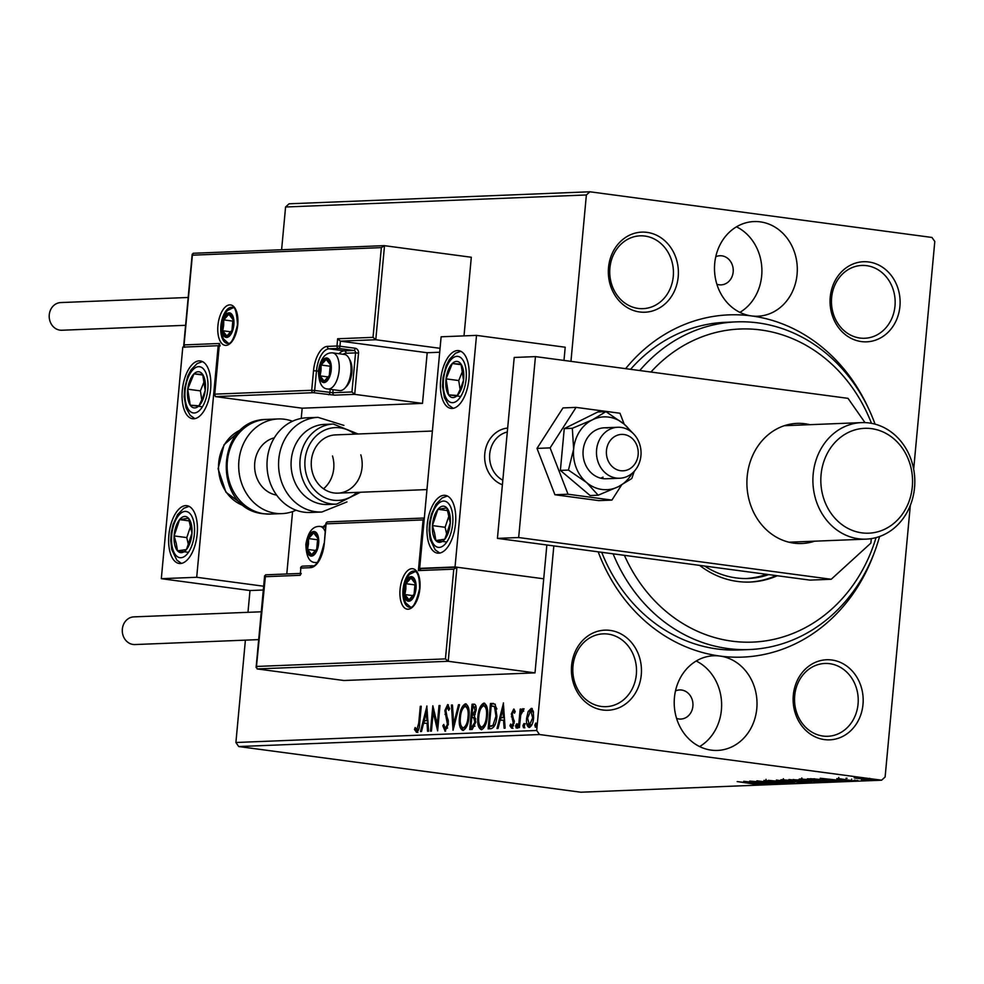 <?xml version="1.0" encoding="UTF-8"?>
<svg xmlns="http://www.w3.org/2000/svg" width="984" height="984" viewBox="0 0 984 984"><rect width="100%" height="100%" fill="white"/><g stroke="black" fill="none" stroke-linecap="round" stroke-linejoin="round"><path stroke-width="1.48" d="M716.856 284.228A14.575 12.743 87.7 0 0 719.156 284.782A14.575 12.743 87.7 0 0 721.087 284.868A14.575 12.743 87.7 0 0 733.24 270.895A14.575 12.743 87.7 0 0 721.85 255.828A14.575 12.743 87.7 0 0 719.919 255.742A14.575 12.743 87.7 0 0 715.762 256.726M676.586 718.418A14.575 12.743 87.7 0 0 678.886 718.972A14.575 12.743 87.7 0 0 680.805 719.07A14.575 12.743 87.7 0 0 692.957 705.097A14.575 12.743 87.7 0 0 681.568 690.03A14.575 12.743 87.7 0 0 679.636 689.944A14.575 12.743 87.7 0 0 675.479 690.916M711.247 750.128A47.367 41.402 87.7 0 0 717.508 750.423A47.367 41.402 87.7 0 0 757.004 705.024A47.367 41.402 87.7 0 0 719.981 656.057A47.367 41.402 87.7 0 0 713.72 655.762A47.367 41.402 87.7 0 0 674.224 701.161A47.367 41.402 87.7 0 0 711.247 750.128M699.624 746.573A47.367 41.402 87.7 0 0 721.592 702.847A47.367 41.402 87.7 0 0 696.205 661.014M625.627 368.656A171.253 149.666 -92.3 0 1 751.53 315.925A47.367 41.402 87.7 0 0 757.778 316.221A47.367 41.402 87.7 0 0 797.286 270.821A47.367 41.402 87.7 0 0 760.251 221.855A47.367 41.402 87.7 0 0 754.002 221.56A47.367 41.402 87.7 0 0 714.507 266.959A47.367 41.402 87.7 0 0 751.53 315.925A171.253 149.666 -92.3 0 1 867.962 407.302M739.906 312.383A47.367 41.402 87.7 0 0 761.862 268.657A47.367 41.402 87.7 0 0 736.487 226.812M873.817 553.881A171.253 149.666 -92.3 0 1 719.981 656.057A171.253 149.666 -92.3 0 1 598.186 551.827M601.704 552.307A163.959 143.295 87.7 0 0 717.115 648.96A163.959 143.295 87.7 0 0 738.763 649.969L749.377 649.538A163.959 143.295 -92.3 0 1 727.729 648.53A163.959 143.295 -92.3 0 1 613.106 553.82M610.129 630.4A40.086 35.03 -92.3 0 1 641.273 674.852A40.086 35.03 -92.3 0 1 602.737 709.993A40.086 35.03 -92.3 0 1 571.593 665.541A40.086 35.03 -92.3 0 1 610.129 630.4M601.31 706.451A36.433 31.845 87.7 0 0 606.119 706.672A36.433 31.845 87.7 0 0 636.5 671.752A36.433 31.845 87.7 0 0 608.014 634.077A36.433 31.845 87.7 0 0 603.204 633.856A36.433 31.845 87.7 0 0 572.823 668.788A36.433 31.845 87.7 0 0 601.31 706.451M647.041 232.372A40.086 35.03 -92.3 0 1 678.197 276.836A40.086 35.03 -92.3 0 1 639.661 311.977A40.086 35.03 -92.3 0 1 608.518 267.525A40.086 35.03 -92.3 0 1 647.041 232.372M638.222 308.435A36.433 31.845 87.7 0 0 643.044 308.656A36.433 31.845 87.7 0 0 673.425 273.737A36.433 31.845 87.7 0 0 644.938 236.062A36.433 31.845 87.7 0 0 640.129 235.84A36.433 31.845 87.7 0 0 609.748 270.772A36.433 31.845 87.7 0 0 638.222 308.435M868.761 261.978A40.086 35.03 -92.3 0 1 899.917 306.442A40.086 35.03 -92.3 0 1 861.381 341.583A40.086 35.03 -92.3 0 1 830.238 297.131A40.086 35.03 -92.3 0 1 868.761 261.978M859.942 338.041A36.433 31.845 87.7 0 0 864.764 338.262A36.433 31.845 87.7 0 0 895.145 303.343A36.433 31.845 87.7 0 0 866.658 265.668A36.433 31.845 87.7 0 0 861.849 265.446A36.433 31.845 87.7 0 0 831.468 300.378A36.433 31.845 87.7 0 0 859.942 338.041M831.849 660.006A40.086 35.03 -92.3 0 1 862.993 704.458A40.086 35.03 -92.3 0 1 824.457 739.599A40.086 35.03 -92.3 0 1 793.313 695.147A40.086 35.03 -92.3 0 1 831.849 660.006M823.03 736.057A36.433 31.845 87.7 0 0 827.839 736.278A36.433 31.845 87.7 0 0 858.22 701.358A36.433 31.845 87.7 0 0 829.733 663.683A36.433 31.845 87.7 0 0 824.924 663.462A36.433 31.845 87.7 0 0 794.543 698.394A36.433 31.845 87.7 0 0 823.03 736.057M570.954 361.349L586.378 194.967L285.581 206.997L289.087 203.799L589.883 191.782L931.971 237.452L934.8 241.498L913.681 469.196M910.323 505.395L885.12 777.003L881.615 780.201L539.539 734.531L238.731 746.548L235.902 742.502L245.397 640.141M531.52 708.406L533.291 711.284L533.611 717.828C533.144 723.08 531.68 726.303 529.232 727.496C526.981 726.5 526.108 723.363 526.625 718.111L528.15 711.506L531.298 708.357M518.457 727.606L520.179 709.095L521.126 709.058L520.88 711.789L522.824 708.664L523.488 709.279L522.848 711.26L520.733 714.987L519.417 727.57L518.457 727.606M513.82 709.07L515.198 711.604L514.497 713.203L513.451 711.309L512.307 713.843L514.165 722.773L511.655 728.209L509.933 725.774L510.634 724.039L511.766 725.934L513.205 722.908L511.348 713.966L513.734 709.046M515.149 711.727L513.451 711.309M512.873 726.081L513.55 725.811M491.533 706.045L491.742 703.658L495.223 704.212L496.895 716.168C496.367 723.474 494.398 727.656 491.004 728.701L488.126 728.824L490.475 703.499L493.513 703.462M474.645 704.273L473.808 704.163C475.678 704.273 476.441 706.327 476.084 710.325L474.423 715.749L475.776 722.145L472.185 729.464L469.712 729.562L472.062 704.224L474.239 704.175M453.034 730.226L451.422 705.048L452.456 705.011L453.686 724.101L458.483 704.765L459.516 704.729L453.034 730.226M431.447 731.087L430.488 731.124L432.837 705.799L437.277 724.433L439.036 705.553L439.983 705.516L437.634 730.841L433.194 712.244L431.447 731.087M416.576 732.33L414.498 729.501L415.162 727.533L416.798 729.734L418.729 723.142L420.291 706.303L421.25 706.254L419.664 723.363C419.614 727.951 418.581 730.94 416.576 732.33L416.38 732.317M416.207 729.39L418.803 729.304M235.902 742.502L536.711 730.485L553.832 545.911M247.98 612.319L249.998 590.535L263.294 590.006M281.608 249.752L285.581 206.997M426.798 706.032L428.581 731.198L427.548 731.247L427.031 723.179L423.55 723.314L421.521 731.481L420.488 731.518L426.97 706.057M445.125 731.186L442.849 725.761L443.747 724.445L445.297 728.591L447.425 724.224L444.891 710.559L447.659 704.556L449.651 708.751L448.766 710.337L447.4 707.152L445.863 710.411L448.372 724.224L444.928 731.173M446.416 728.738L445.211 728.578L447.585 728.012M449.614 708.517L447.4 707.152M466.096 703.941L465.395 703.843C468.519 705.282 469.725 709.649 468.987 716.955C468.372 724.187 466.379 728.689 462.997 730.472C459.909 729.009 458.728 724.679 459.442 717.459C460.045 710.239 462.025 705.7 465.395 703.843L465.801 703.88M484.522 703.203L483.808 703.117C486.945 704.544 488.138 708.911 487.4 716.217C486.797 723.449 484.792 727.963 481.422 729.734C478.335 728.271 477.154 723.941 477.867 716.721C478.458 709.501 480.45 704.962 483.808 703.117L484.214 703.142M503.341 702.982L505.124 728.148L504.091 728.185L503.562 720.116L500.081 720.251L498.064 728.418L497.018 728.467L503.501 702.994M516.206 728.025L515.604 725.946L516.637 723.806L517.203 725.885L516.169 728.012M522.91 725.651L523.943 723.511L524.497 725.589L523.513 727.729L522.91 725.651L524.177 725.823L525.173 723.683M535.419 727.25L534.829 725.171L535.813 723.031L536.415 725.11L535.382 727.25M854.346 777.889L870.963 780.127L854.186 777.889M871.726 779.992L871 779.697M847.039 778.246L845.994 778.221M838.848 778.664L853.386 780.829L839.217 779.23L836.781 778.59L841.763 779.033L838.639 778.885L838.774 777.434M851.283 780.57L851.677 779.082M832.476 780.964L829.537 781.739L807.372 778.774L826.363 779.992C832.894 780.841 834.924 781.382 832.415 781.616L833.891 781.407M811.124 782.477L788.947 779.513L811.16 782.071M814.346 782.243L813.633 781.972M794.445 783.141L768.307 780.337L789.18 782.415L776.401 780.017L794.457 783.104M772.858 784.002L749.722 781.075L772.452 783.043L756.868 780.792L779.045 783.756L756.352 781.8L772.858 784.002M756.327 784.371L737.188 781.579L753.104 783.535L758.615 784.666L753.707 784.42L756.585 784.322L756.721 782.87M881.615 780.201L580.818 792.218L238.731 746.548M743.695 781.321L769.992 784.113L757.102 783.399L761.899 784.433L743.695 781.321M784.814 783.227L763.916 780.41L787.163 783.522L779.18 782.809L784.814 783.227L785.343 781.702M766.204 780.484L766.019 779.316M788.701 781.456C782.305 780.62 779.955 780.029 781.653 779.709L798.122 781.062C804.518 781.911 806.819 782.489 805.035 782.809L788.713 781.296M780.73 779.881L781.653 779.709M806.019 782.637L805.084 782.243M807.126 780.73C800.73 779.881 798.381 779.303 800.078 778.971L816.548 780.324C822.931 781.173 825.244 781.751 823.46 782.083L807.138 780.558M799.143 779.144L800.078 778.971M824.444 781.899L823.51 781.505M820.238 778.258L846.535 781.062L833.632 780.337L838.429 781.382L820.238 778.258M855.317 780.201L854.235 780.152M856.88 780.374L857.937 780.558M862.624 779.918L861.541 779.869M864.186 780.078L865.244 780.263M874.53 779.439L873.448 779.389M876.092 779.599L877.162 779.783M589.883 191.782L586.378 194.967M536.711 730.485L539.539 734.531M639.748 370.538A163.959 143.295 -92.3 0 1 736.278 321.879L725.663 322.297A163.959 143.295 87.7 0 0 630.559 369.32M757.901 782.969L749.119 782.034L757.914 782.821M797.175 780.939L783.239 780.152L783.375 778.701M783.99 779.722L789.648 781.419L802.735 782.514L803.657 780.915M802.735 782.514L797.163 781.099M793.19 779.476L799.279 780.73L800.644 780.595L800.779 779.144M798.147 779.943L793.166 779.734M799.771 780.706L798.135 780.103M803.83 780.792L801.554 781.025L809.795 782.132L811.849 781.972L811.984 780.521M809.291 781.296L803.817 780.989M810.89 782.083L809.279 781.456M815.601 780.201L801.665 779.414L801.8 777.963M802.415 778.984L808.061 780.681L821.148 781.776L822.071 780.177M821.148 781.776L815.588 780.374M810.631 778.664L828.221 781.394L831.234 781.173L831.382 779.685M814.604 778.774L810.595 779.045M825.416 779.869L814.592 778.984M831.234 781.173L825.404 780.029M834.432 779.918L825.662 778.971L834.444 779.759M865.182 778.762L855.674 778.246L855.809 776.806M856.191 777.913L868.97 779.869L869.622 778.319M868.97 779.869L865.17 778.922M421.226 706.426L420.291 706.303M417.843 732.502L415.765 729.673L414.498 729.501M415.765 729.673L415.974 729.058M428.077 723.314L427.031 723.179M423.833 723.301L424.473 720.731M426.589 712.182L427.204 709.722M427.905 720.731L426.859 720.596L426.318 712.145L424.19 720.694L427.917 720.768M427.363 712.281L426.318 712.145M424.19 720.694L426.859 720.596M433.513 712.281L433.809 709.169M438.212 724.568L437.277 724.433M439.971 705.676L439.036 705.553M437.929 727.68L434.461 712.416L433.194 712.244M445.617 731.063L444.301 727.434M443.944 725.909L442.849 725.761M448.36 724.359L447.425 724.224M448.421 721.899L447.339 721.752M448.31 720.608L446.293 714.556L445.026 714.396M446.293 714.556L446.183 713.843M445.838 710.682L444.891 710.559M446.785 707.508L448.409 704.888M448.766 707.336L447.572 707.176M454.067 726.709L453.907 724.138M452.468 705.196L451.422 705.048M454.682 724.236L453.686 724.101M459.466 704.901L458.483 704.765M460.377 717.582L459.442 717.459M462.652 708.8L466.367 704.052M463.304 730.436L460.807 724.925M463.944 727.976L466.969 725.872M468.913 709.698L466.465 706.61M468.027 716.992C468.618 711.198 467.671 707.681 465.198 706.438C462.48 707.951 460.881 711.604 460.401 717.41C459.811 723.179 460.758 726.659 463.206 727.877C465.936 726.463 467.548 722.834 468.027 716.992L468.962 717.115M466.711 706.623L465.198 706.438M471.004 729.501L471.238 726.967M472.111 717.496L472.345 714.95M473.107 706.77L473.329 704.396L472.062 704.224M473.329 704.396L474.817 704.335M475.764 718.886L473.525 717.656M475.014 717.889L471.779 717.508L470.906 726.918L474.964 726.155M476.121 707.57L475.026 706.918M476.059 710.534L475.124 710.399L473.759 706.746L472.775 706.783L472.025 714.901L475.112 714.532M475.272 706.93L473.759 706.746M473.771 715.061L472.504 714.888L475.124 710.399M475.764 722.317L474.829 722.194L473.747 717.73L472.258 717.484M473.255 727.041L471.988 726.881L474.829 722.194M470.906 726.918L471.988 726.881M478.802 716.856L477.867 716.721M481.065 708.074L484.78 703.314M481.729 729.697L479.233 724.187M482.369 727.237L485.395 725.134M487.326 708.96L484.878 705.872M486.453 716.254C487.031 710.46 486.084 706.942 483.611 705.712C480.893 707.213 479.294 710.866 478.814 716.672C478.236 722.441 479.171 725.934 481.631 727.139C484.362 725.725 485.973 722.096 486.453 716.254L487.387 716.377M485.124 705.885L483.611 705.712M489.417 728.775L489.651 726.229M491.742 703.658L490.475 703.499M496.908 708.984L495.764 706.795L491.188 706.057L489.331 726.18L492.959 725.393L495.948 716.204L494.497 706.623L493.082 706.081M489.331 726.18L494.226 725.565L495.272 724.187M495.764 706.795L494.497 706.623M496.883 716.327L495.948 716.204M494.226 725.565L492.959 725.393M504.62 720.251L503.562 720.116M500.376 720.239L501.004 717.68M503.132 709.12L503.734 706.66M500.733 717.644L504.448 717.717L503.402 717.533L502.849 709.083L500.733 717.644L503.402 717.533M503.906 709.23L502.849 709.083M514.792 711.481L513.562 711.321M512.922 728.369L511.2 725.946L509.933 725.774M514.14 723.031L513.205 722.908M514.226 721.297L513.144 721.149M514.411 721.321L513.574 719.452L512.307 719.292M513.574 719.452L512.652 716.979L511.385 716.807M512.652 716.979L512.566 716.18M512.283 714.089L511.348 713.966M513.119 711.469L514.3 709.427M517.473 728.197L516.871 726.118L515.604 725.946M516.871 726.118L517.867 723.966M521.053 713.523L521.212 711.826M521.114 709.23L520.179 709.095M521.618 711.887L520.88 711.789M522.147 711.961L524.091 708.837M522.922 711.014L523.746 711.125M524.779 727.902L524.177 725.823M532.27 708.517L529.417 711.678L528.15 711.506M529.626 727.434L528.014 723.843M527.559 718.234L526.625 718.111M530.364 725.356L532.049 724.445M533.513 712.391L531.114 710.657M532.652 717.889L530.794 710.62L527.572 718.086L529.441 725.233L532.652 717.889L533.586 718.013M532.246 710.805L530.794 710.62M536.686 727.422L536.096 725.343L534.829 725.171M536.096 725.343L537.079 723.203M624.409 555.333A156.677 136.924 87.7 0 0 731.936 641.15A156.677 136.924 87.7 0 0 876.031 537.621M871.467 423.329A156.677 136.924 87.7 0 0 760.804 329.972A156.677 136.924 87.7 0 0 650.941 372.038M736.278 321.879A163.959 143.295 -92.3 0 1 757.938 322.887A163.959 143.295 -92.3 0 1 875.084 424.153M879.573 536.501A163.959 143.295 -92.3 0 1 749.377 649.538M768.787 574.607A92.914 81.205 -92.3 0 1 748.307 578.481A92.914 81.205 -92.3 0 1 736.044 577.903A92.914 81.205 -92.3 0 1 704.704 566.058M699.636 565.382A96.555 84.39 87.7 0 0 737.471 581.446A96.555 84.39 87.7 0 0 750.226 582.048A96.555 84.39 87.7 0 0 777.323 575.751M749.341 582.073A96.555 84.39 87.7 0 0 776.093 575.591M746.536 578.518A92.914 81.205 87.7 0 0 766.499 574.312M438.679 553.192A29.151 14.01 97.6 0 1 437.511 553.131A29.151 14.01 97.6 0 1 427.339 523.599A29.151 14.01 97.6 0 1 444.055 495.296A29.151 14.01 97.6 0 1 445.223 495.346A29.151 14.01 97.6 0 1 455.395 524.89A29.151 14.01 97.6 0 1 438.679 553.192M457.486 350.562A29.151 14.01 -82.4 0 0 440.771 378.865A29.151 14.01 -82.4 0 0 450.943 408.397A29.151 14.01 -82.4 0 0 452.111 408.458A29.151 14.01 -82.4 0 0 468.827 380.156A29.151 14.01 -82.4 0 0 458.655 350.612A29.151 14.01 -82.4 0 0 457.486 350.562M476.514 335.384L455.038 566.956L419.651 568.371L441.127 336.799L476.514 335.384L565.21 347.229L563.98 360.427M455.038 566.956L543.721 578.801L546.858 544.976M419.651 568.371L421.41 568.604M502.406 484.768A29.151 25.473 -92.3 0 1 484.78 453.71A29.151 25.473 -92.3 0 1 507.658 428.052A29.151 25.473 -92.3 0 0 485.604 448.839A29.151 25.473 -92.3 0 0 502.406 484.768M199.149 360.882A29.151 14.01 97.6 0 1 200.318 360.943A29.151 14.01 97.6 0 1 210.49 390.476A29.151 14.01 97.6 0 1 193.774 418.778A29.151 14.01 97.6 0 1 192.606 418.729A29.151 14.01 97.6 0 1 182.434 389.184A29.151 14.01 97.6 0 1 199.149 360.882M180.343 563.512A29.151 14.01 -82.4 0 0 197.058 535.21A29.151 14.01 -82.4 0 0 186.886 505.678A29.151 14.01 -82.4 0 0 185.718 505.616A29.151 14.01 -82.4 0 0 169.002 533.918A29.151 14.01 -82.4 0 0 179.174 563.463A29.151 14.01 -82.4 0 0 180.343 563.512M196.702 577.276L161.315 578.69L182.79 347.118L218.177 345.704L196.702 577.276L263.65 586.218M381.362 247.624L384.523 245.656L375.79 339.738L373.034 337.352L381.362 247.624L192.384 255.176L184.057 344.904L219.444 343.49L214.746 394.154L215.385 396.613L302.174 408.2L301.227 418.421M292.58 511.582L286.787 573.979M161.315 578.69L249.998 590.535M218.177 345.704L218.952 345.814M637.632 457.769A18.216 15.916 87.7 0 0 626.648 435.137A18.216 15.916 87.7 0 0 606.98 447.449A18.216 15.916 87.7 0 0 617.964 470.081A18.216 15.916 87.7 0 0 637.632 457.769M597.313 445.531A25.51 22.288 -92.3 0 1 617.743 427.265A25.51 22.288 -92.3 0 1 640.215 459.971A25.51 22.288 -92.3 0 1 619.785 478.236A25.51 22.288 -92.3 0 1 597.313 445.531M507.301 432.013A25.51 22.288 87.7 0 0 490.438 449.799A25.51 22.288 87.7 0 0 502.824 480.204M220.084 345.962L219.444 343.49L219.075 344.584L214.377 395.248L214.746 394.154L311.707 390.279L313.527 370.734A24.047 11.55 97.6 0 1 327.414 346.393L336.971 345.999L337.647 338.767L340.402 341.153L339.935 346.22L355.138 348.25A4.366 3.825 87.7 0 1 358.533 353.096L354.707 394.35L422.493 403.391L427.191 352.739L340.402 341.153L375.79 339.738L440.057 348.324M427.191 352.739L439.7 352.235M184.697 347.377L184.057 344.904L183.676 345.999L192.2 254.179L192.384 255.176L193.147 253.282L384.215 245.643L471.311 257.255L464.017 335.876M302.174 408.2L422.493 403.391M318.398 371.202L316.479 370.943L314.671 390.488L311.707 390.279A2.189 1.907 87.7 0 0 313.404 392.702L334.535 395.15L354.707 394.35L351.952 391.964L355.568 352.887L346.024 353.268A19.68 9.459 -82.4 0 0 343.072 354.277M300.083 573.451L265.557 574.828L256.467 666.451L257.107 668.923L343.896 680.51L535.001 672.871L543.721 578.801L456.933 567.214L448.212 661.285L535.001 672.871M257.107 668.923L448.212 661.285L445.444 658.899L256.467 666.451L256.098 667.558L264.622 575.726L264.794 576.722L300.182 575.308L301.227 573.426M300.846 568.223L300.182 575.308L300.858 568.063L310.415 567.682A24.047 11.55 97.6 0 0 324.302 543.34L326.122 523.796A2.189 1.907 -92.3 0 1 328.226 521.889M445.444 658.899L453.772 569.17L456.933 567.214L421.25 568.604L418.384 570.585L423.083 519.921L424.264 518.617M323.896 527.19L324.659 525.296L325.716 525.259M323.65 526.895L323.711 526.194L323.798 526.92M307.315 544.017A10.935 5.252 -82.4 0 0 307.525 549.416A10.935 5.252 -82.4 0 0 311.62 554.656A10.935 5.252 -82.4 0 0 316.725 549.047A10.935 5.252 -82.4 0 0 317.734 538.199A10.935 5.252 -82.4 0 0 313.638 532.947A10.935 5.252 -82.4 0 0 308.533 538.568A10.935 5.252 -82.4 0 0 307.315 544.017M308.459 544.041L307.525 549.416L311.62 554.656L316.725 549.047L317.734 538.199L313.638 532.947L308.533 538.568L308.459 544.041M317.783 539.798L308.533 538.568M315.741 550.511L307.525 549.416M319.898 370.476A10.935 5.252 -82.4 0 0 320.095 375.876A10.935 5.252 -82.4 0 0 324.191 381.128A10.935 5.252 -82.4 0 0 329.296 375.507A10.935 5.252 -82.4 0 0 330.304 364.658A10.935 5.252 -82.4 0 0 326.208 359.418A10.935 5.252 -82.4 0 0 321.104 365.027A10.935 5.252 -82.4 0 0 319.898 370.476M321.03 370.513L320.095 375.876L324.191 381.128L329.296 375.507L330.304 364.658L326.208 359.418L321.104 365.027L321.03 370.513M348.828 358.041L350.058 360.304A15.744 7.565 97.6 0 1 351.854 372.506A15.744 7.565 97.6 0 1 346.565 386.404L344.794 388.262A18.216 8.758 -82.4 0 0 350.894 372.161A18.216 8.758 -82.4 0 0 348.828 358.041A18.216 8.758 -82.4 0 0 344.462 354.461L332.678 352.887A18.216 8.758 97.6 0 1 339.111 370.587A18.216 8.758 97.6 0 1 327.856 389C321.817 388.815 318.681 382.702 318.447 370.648C320.686 358.274 325.433 352.358 332.678 352.887M327.856 389L339.64 390.574A18.216 8.758 -82.4 0 0 344.794 388.262M330.353 366.257L321.104 365.027M328.312 376.97L320.095 375.876M222.544 325.347A10.935 5.252 -82.4 0 0 222.741 330.747A10.935 5.252 -82.4 0 0 226.837 335.987A10.935 5.252 -82.4 0 0 231.941 330.378A10.935 5.252 -82.4 0 0 232.95 319.517A10.935 5.252 -82.4 0 0 228.854 314.277A10.935 5.252 -82.4 0 0 223.749 319.886A10.935 5.252 -82.4 0 0 222.544 325.347M223.675 325.372L222.741 330.747L226.837 335.987L231.941 330.378L232.95 319.517L228.854 314.277L223.749 319.886L223.675 325.372M232.999 321.128L223.749 319.886M230.957 331.842L222.741 330.747M404.67 589.158A10.935 5.252 -82.4 0 0 404.879 594.557A10.935 5.252 -82.4 0 0 408.975 599.797A10.935 5.252 -82.4 0 0 414.079 594.188A10.935 5.252 -82.4 0 0 415.088 583.327A10.935 5.252 -82.4 0 0 410.992 578.088A10.935 5.252 -82.4 0 0 405.888 583.697A10.935 5.252 -82.4 0 0 404.67 589.158M405.814 589.182L404.879 594.557L408.975 599.797L414.079 594.188L415.088 583.327L410.992 578.088L405.888 583.697L405.814 589.182M415.137 584.939L405.888 583.697M413.096 595.652L404.879 594.557M461.287 389.111A18.216 8.758 -82.4 0 0 463.538 380.156A18.216 8.758 -82.4 0 0 461.041 364.166A18.216 8.758 -82.4 0 0 452.296 363.526A18.216 8.758 -82.4 0 0 446.059 378.865A18.216 8.758 -82.4 0 0 448.556 394.842A18.216 8.758 -82.4 0 0 457.289 395.494A18.216 8.758 -82.4 0 0 461.287 389.111M460.844 387.881L463.538 380.156L461.041 364.166L452.296 363.526L446.059 378.865L448.556 394.842L457.289 395.494L460.844 387.881M462.541 371.177L458.728 380.562L460.131 389.566M461.176 364.707L452.296 363.526M458.728 380.562L446.059 378.865M460.746 396.478L448.556 394.842M202.95 399.43A18.216 8.758 -82.4 0 0 205.201 390.476A18.216 8.758 -82.4 0 0 202.704 374.498A18.216 8.758 -82.4 0 0 193.959 373.846A18.216 8.758 -82.4 0 0 187.723 389.184A18.216 8.758 -82.4 0 0 190.22 405.174A18.216 8.758 -82.4 0 0 198.952 405.814A18.216 8.758 -82.4 0 0 202.95 399.43M202.507 398.2L205.201 390.476L202.704 374.498L193.959 373.846L187.723 389.184L190.22 405.174L198.952 405.814L202.507 398.2M204.205 381.497L200.392 390.882L201.794 399.885M202.839 375.039L193.959 373.846M200.392 390.882L187.723 389.184M202.397 406.798L190.22 405.174M174.709 544.755A18.216 8.758 -82.4 0 0 177.538 550.868A18.216 8.758 -82.4 0 0 186.468 549.515A18.216 8.758 -82.4 0 0 191.954 533.217A18.216 8.758 -82.4 0 0 188.522 518.26A18.216 8.758 -82.4 0 0 179.592 519.613A18.216 8.758 -82.4 0 0 174.107 535.911A18.216 8.758 -82.4 0 0 174.709 544.755M176.247 543.451L177.538 550.868L186.468 549.515L191.954 533.217L188.522 518.26L179.592 519.613L174.107 535.911L176.247 543.451M190.699 525.948L186.775 537.608L188.424 544.779M189.358 520.917L179.592 519.613M186.775 537.608L174.107 535.911M188.461 552.319L177.538 550.868M433.046 534.435A18.216 8.758 -82.4 0 0 435.875 540.548A18.216 8.758 -82.4 0 0 444.805 539.195A18.216 8.758 -82.4 0 0 450.291 522.898A18.216 8.758 -82.4 0 0 446.859 507.941A18.216 8.758 -82.4 0 0 437.942 509.294A18.216 8.758 -82.4 0 0 432.443 525.591A18.216 8.758 -82.4 0 0 433.046 534.435M434.584 533.119L435.875 540.548L444.805 539.195L450.291 522.898L446.859 507.941L437.942 509.294L432.443 525.591L434.584 533.119M449.036 515.628L445.112 527.289L446.761 534.46M447.695 510.598L437.942 509.294M445.112 527.289L432.443 525.591M446.798 542L435.875 540.548M296.024 510.192A47.367 41.402 -92.3 0 1 281.99 513.611A47.367 41.402 -92.3 0 1 275.729 513.316A47.367 41.402 -92.3 0 1 238.706 464.35A47.367 41.402 -92.3 0 1 278.201 418.95A47.367 41.402 -92.3 0 1 284.462 419.246A47.367 41.402 -92.3 0 1 292.469 421.238M276.615 495.112A29.151 25.473 -92.3 0 1 254.635 467.302A29.151 25.473 -92.3 0 1 274.327 437.818M333.342 424.043L324.499 424.399A40.086 35.03 87.7 0 0 292.961 477.043A40.086 35.03 87.7 0 0 327.697 504.497L336.553 504.14A40.086 35.03 -92.3 0 1 301.805 476.687A40.086 35.03 -92.3 0 1 333.342 424.043L358.127 433.993M432.394 431.029L335.556 434.891A29.151 25.473 87.7 0 0 312.617 473.181A29.151 25.473 87.7 0 0 337.881 493.144A29.151 25.473 87.7 0 0 360.821 454.854M323.527 488.79A29.151 25.473 87.7 0 0 332.506 455.986M318.078 417.364L306.516 417.819A47.367 41.402 87.7 0 0 269.247 480.044A47.367 41.402 87.7 0 0 310.292 512.479L321.866 512.012A47.367 41.402 -92.3 0 1 280.809 479.577A47.367 41.402 -92.3 0 1 318.078 417.364L343.908 425.408M185.607 325.298L61.857 330.243A13.85 12.103 -92.3 0 1 60.024 330.157A13.85 12.103 -92.3 0 1 49.2 315.839A13.85 12.103 -92.3 0 1 60.75 302.568L188.178 297.476M258.694 639.612L134.943 644.557A13.85 12.103 -92.3 0 1 122.348 629.108A13.85 12.103 -92.3 0 1 133.836 616.882L261.277 611.79M633.511 433.809L624.065 424.067A36.433 31.845 87.7 0 0 608.678 417.105A36.433 31.845 87.7 0 0 592.393 419.836L572.319 428.298L564.263 428.618L560.376 470.401L590.117 495.518L598.174 495.198L618.247 486.736L631.789 478.531L634.262 471.274M630.4 431.14A36.433 31.845 87.7 0 0 624.065 424.067L605.935 411.632L592.393 419.836A36.433 31.845 87.7 0 0 573.647 449.061L568.444 470.081L560.376 470.401M607.669 427.954A25.51 22.288 87.7 0 0 604.299 427.806A25.51 22.288 87.7 0 0 583.032 452.246A25.51 22.288 87.7 0 0 602.971 478.618A25.51 22.288 87.7 0 0 606.341 478.765L619.785 478.236M605.935 411.632L597.866 411.952L564.263 428.618M572.319 428.298L573.647 449.061A36.433 31.845 87.7 0 0 586.575 482.504L598.174 495.198M568.444 470.081L586.575 482.504A36.433 31.845 87.7 0 0 618.247 486.736A36.433 31.845 87.7 0 0 632.085 473.365M624.188 424.178L619.969 413.243L576.071 407.388L562.983 407.917L537.006 448.397L554.927 494.755L598.813 500.61L611.913 500.093L621.581 485.014M576.071 407.388L550.105 447.88L537.006 448.397M550.105 447.88L568.026 494.226L554.927 494.755M568.026 494.226L611.913 500.093M600.646 478.162A25.51 22.288 87.7 0 0 603.044 477.154M791.185 542.701A60.122 52.546 87.7 0 0 793.375 542.036M788.713 425.531A60.122 52.546 87.7 0 0 786.487 425.039M809.955 424.682A60.122 52.546 87.7 0 0 804.986 423.747A60.122 52.546 87.7 0 0 797.052 423.378A60.122 52.546 87.7 0 0 746.918 480.992A60.122 52.546 87.7 0 0 793.916 543.143A60.122 52.546 87.7 0 0 801.849 543.512A60.122 52.546 87.7 0 0 814.604 541.188M865.01 422.616L848.011 398.348L535.444 356.614L518.666 537.535L831.222 579.269L870.877 543.094L871.295 538.629M535.444 356.614L514.214 357.463L497.424 538.383L809.992 580.117L831.222 579.269M518.666 537.535L497.424 538.383M871.529 428.655A52.472 45.854 87.7 0 0 821.074 474.669A52.472 45.854 87.7 0 0 861.861 532.861A52.472 45.854 87.7 0 0 912.303 486.846A52.472 45.854 87.7 0 0 871.529 428.655M858.491 538.765A58.302 50.947 -92.3 0 1 812.919 478.495A58.302 50.947 -92.3 0 1 861.529 422.616A58.302 50.947 -92.3 0 1 869.229 422.972A58.302 50.947 -92.3 0 1 914.8 483.242A58.302 50.947 -92.3 0 1 866.191 539.121A58.302 50.947 -92.3 0 1 858.491 538.765M784.285 425.703A58.302 50.947 -92.3 0 1 784.74 425.691L861.529 422.616M866.191 539.121L789.389 542.196A58.302 50.947 -92.3 0 1 788.947 542.209M419.664 723.277L418.729 723.142M447.4 717.951L446.133 717.779M491.619 726.315L490.352 726.143M217.931 325.532A20.406 9.803 97.6 0 1 229.727 304.868A20.406 9.803 97.6 0 1 237.759 324.732A20.406 9.803 97.6 0 1 225.963 345.396A20.406 9.803 97.6 0 1 217.931 325.532M232.162 307.328A18.216 8.758 -82.4 0 0 220.896 325.741A18.216 8.758 -82.4 0 0 227.341 343.441C227.575 341.866 231.547 349.554 237.476 324.781C236.726 311.891 234.955 306.073 232.162 307.328M333.121 389.701L332.838 392.727L314.671 390.488A2.189 1.045 97.6 0 1 313.404 392.702L215.385 396.613M337.647 338.767L373.034 337.352M328.607 394.732A2.189 1.045 -82.4 0 0 329.874 392.518L330.169 389.307M338.963 353.723A21.857 10.504 97.6 0 1 344.314 350.845L329.111 348.816A21.857 10.504 -82.4 0 0 316.479 370.943L313.527 370.734M346.024 353.268A2.189 1.907 87.7 0 0 344.314 350.845L353.871 350.464L338.668 348.434L329.111 348.816A2.189 1.907 -92.3 0 1 327.414 346.393M334.535 395.15A2.189 1.907 -92.3 0 1 332.838 392.727L351.952 391.964M339.935 346.22L336.971 345.999A2.189 1.907 -92.3 0 0 338.668 348.434A2.189 1.045 -82.4 0 0 339.935 346.22M355.138 348.25A2.189 1.045 97.6 0 1 353.871 350.464A2.189 1.907 -92.3 0 1 355.568 352.887L358.533 353.096M419.897 588.543A20.406 9.803 97.6 0 1 408.102 609.207A20.406 9.803 97.6 0 1 400.07 589.342A20.406 9.803 97.6 0 1 411.865 568.678A20.406 9.803 97.6 0 1 419.897 588.543M403.034 589.551A18.216 8.758 -82.4 0 0 409.467 607.251C409.713 605.677 413.686 613.376 419.614 588.604C419.541 577.214 417.769 571.397 414.289 571.138A18.216 8.758 -82.4 0 0 403.034 589.551M423.083 519.921L325.839 523.857L324.302 543.34M453.772 569.17L418.384 570.585M300.587 568.125L300.858 568.063A2.189 1.907 87.7 0 1 302.666 566.144A2.189 2.189 0 0 0 300.587 568.125M302.961 566.157A2.189 1.907 87.7 0 0 302.666 566.144L312.223 565.751A2.189 1.907 87.7 0 0 310.415 567.682M312.518 565.775A2.189 1.907 87.7 0 0 312.223 565.751C316.073 567.042 320.009 559.588 324.031 543.389L324.289 543.488M326.11 523.955L325.839 523.857A2.189 2.189 0 0 1 327.93 521.864L424.313 518.014M306.614 544.041A12.386 5.953 -82.4 0 0 311.485 556.108A12.386 5.953 -82.4 0 0 318.644 543.562A12.386 5.953 -82.4 0 0 313.773 531.508A12.386 5.953 -82.4 0 0 306.614 544.041M317.475 562.27A18.216 8.758 97.6 0 1 315.286 562.541C309.247 562.356 306.11 556.243 305.876 544.189C308.115 531.815 312.863 525.886 320.108 526.428A18.216 8.758 97.6 0 1 325.138 531.446M319.185 370.513A12.386 5.953 -82.4 0 0 324.056 382.567A12.386 5.953 -82.4 0 0 331.214 370.033A12.386 5.953 -82.4 0 0 326.344 357.967A12.386 5.953 -82.4 0 0 319.185 370.513M221.831 325.372A12.386 5.953 -82.4 0 0 226.701 337.438A12.386 5.953 -82.4 0 0 233.86 324.892A12.386 5.953 -82.4 0 0 228.989 312.826A12.386 5.953 -82.4 0 0 221.831 325.372M403.969 589.182A12.386 5.953 -82.4 0 0 408.84 601.249A12.386 5.953 -82.4 0 0 415.998 588.703A12.386 5.953 -82.4 0 0 411.127 576.636A12.386 5.953 -82.4 0 0 403.969 589.182M463.107 391.792A23.321 11.205 -82.4 0 0 462.787 359.873A23.321 11.205 -82.4 0 0 446.49 367.216A23.321 11.205 -82.4 0 0 446.81 399.147A23.321 11.205 -82.4 0 0 463.107 391.792M204.758 402.124A23.321 11.205 -82.4 0 0 204.451 370.193A23.321 11.205 -82.4 0 0 188.153 377.548A23.321 11.205 -82.4 0 0 188.461 409.467A23.321 11.205 -82.4 0 0 204.758 402.124M172.372 547.608A23.321 11.205 -82.4 0 0 187.427 553.709A23.321 11.205 -82.4 0 0 193.688 521.52A23.321 11.205 -82.4 0 0 178.633 515.432A23.321 11.205 -82.4 0 0 172.372 547.608M430.709 537.289A23.321 11.205 -82.4 0 0 445.764 543.377A23.321 11.205 -82.4 0 0 452.025 511.2A23.321 11.205 -82.4 0 0 436.97 505.099A23.321 11.205 -82.4 0 0 430.709 537.289M270.416 514.078L263.577 513.759C212.077 509.331 214.684 419.233 266.639 419.418A47.367 41.402 87.7 0 0 227.144 464.817A47.367 41.402 87.7 0 0 264.167 513.783A47.367 41.402 87.7 0 0 270.416 514.078L281.99 513.611M241.424 429.602A40.086 35.03 87.7 0 0 218.559 468.741A40.086 35.03 87.7 0 0 244.475 505.936M354.646 434.128A36.433 31.845 87.7 0 0 317.389 434.817A36.433 31.845 87.7 0 0 306.59 475.469A36.433 31.845 87.7 0 0 356.971 492.381M416.687 729.722L417.954 729.894M473.046 717.508L474.313 717.668M617.743 427.265L604.299 427.806M337.881 493.144L426.958 489.589M317.057 562.774L315.286 562.541M325.532 527.153L320.108 526.428M233.245 307.721L227.353 310.563L224.106 314.929L221.093 325.507L221.523 333.847L223.503 338.988L228.485 343.342M415.383 571.532L409.492 574.373L406.244 578.752L403.231 589.318L403.661 597.657L405.642 602.798L410.623 607.153M460.819 351.288L455.494 353.244L449.405 359.467L446.158 365.704L443.009 377.721L442.529 386.417L444.387 397.585L448.569 405.027L453.206 408.323M202.483 361.608L197.157 363.563L191.068 369.787L187.821 376.023L184.672 388.053L184.192 396.737L186.05 407.905L190.232 415.359L194.869 418.655M189.051 506.342L183.762 508.285L177.587 514.607L173.036 524.583L171.204 533.045L170.749 540.757L171.757 549.589L176.837 560.117L181.437 563.389M447.388 496.01L442.099 497.966L435.924 504.288L431.373 514.263L429.553 522.713L429.086 530.438L430.106 539.269L435.174 549.798L439.774 553.057M241.535 429.504L224.032 444.756L218.091 468.753L225.926 492.209L244.598 506.022M266.639 419.418L278.201 418.95M336.553 504.14L360.464 492.246M321.866 512.012L346.958 501.926"/></g></svg>
